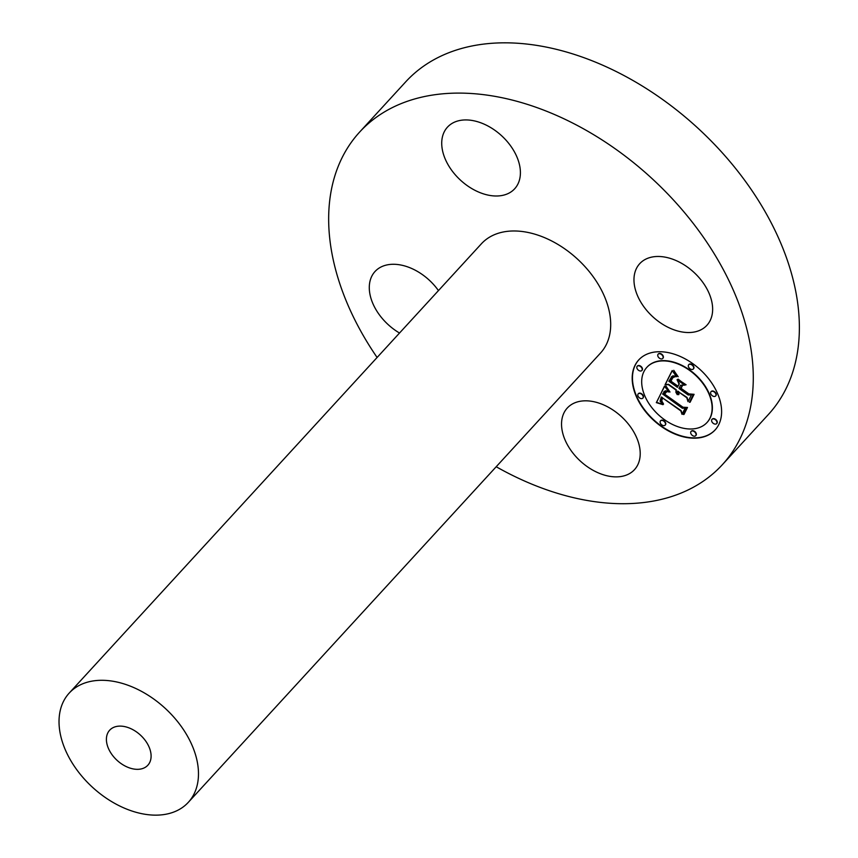 <?xml version="1.0" encoding="UTF-8"?>
<svg xmlns="http://www.w3.org/2000/svg" width="858" height="858" viewBox="0 0 858 858"><rect width="100%" height="100%" fill="white"/><g stroke="black" fill="none" stroke-linecap="round" stroke-linejoin="round"><path stroke-width="1.29" d="M632.282 471.718A45.592 30.266 42.5 0 1 578.785 459.598A45.592 30.266 42.5 0 1 567.277 408.033A45.592 30.266 42.5 0 1 569.455 405.984A45.592 30.266 42.5 0 1 622.962 418.093A45.592 30.266 42.5 0 1 634.47 469.669A45.592 30.266 42.5 0 1 632.282 471.718M377.102 357.475A246.074 163.374 42.5 0 1 329.257 205.008A246.074 163.374 42.5 0 1 359.641 132.057A246.074 163.374 42.5 0 1 605.941 142.449A246.074 163.374 42.5 0 1 752.68 391.806A246.074 163.374 42.5 0 1 722.297 464.757A246.074 163.374 42.5 0 1 496.203 466.741M69.208 693.082L481.413 243.769A80.813 53.657 42.5 0 1 562.312 247.19A80.813 53.657 42.5 0 1 610.499 329.075A80.813 53.657 42.5 0 1 600.514 353.035L188.31 802.348A80.813 53.657 42.5 0 1 107.411 798.937A80.813 53.657 42.5 0 1 59.223 717.041A80.813 53.657 42.5 0 1 69.208 693.082A80.813 53.657 42.5 0 1 150.096 696.503A80.813 53.657 42.5 0 1 198.284 778.388A80.813 53.657 42.5 0 1 188.31 802.348M399.528 333.033A45.592 30.266 42.5 0 1 384.963 321.471A45.592 30.266 42.5 0 1 375.032 271.493A45.592 30.266 42.5 0 1 432.303 283.151A45.592 30.266 42.5 0 1 438.459 290.605M449.646 125.096A45.592 30.266 42.5 0 1 503.153 137.205A45.592 30.266 42.5 0 1 514.661 188.781A45.592 30.266 42.5 0 1 512.483 190.83A45.592 30.266 42.5 0 1 458.976 178.721A45.592 30.266 42.5 0 1 447.468 127.145A45.592 30.266 42.5 0 1 449.646 125.096M696.975 275.343A45.592 30.266 42.5 0 1 706.895 325.321A45.592 30.266 42.5 0 1 649.635 313.663A45.592 30.266 42.5 0 1 639.714 263.685A45.592 30.266 42.5 0 1 696.975 275.343M692.663 363.545A51.802 34.395 -137.5 0 0 638.727 359.931A51.802 34.395 -137.5 0 0 661.143 426.362A51.802 34.395 -137.5 0 0 715.079 429.976A51.802 34.395 -137.5 0 0 692.663 363.545M359.641 132.057L405.737 81.81A246.074 163.374 42.5 0 1 499.506 42.9A246.074 163.374 42.5 0 1 780.48 242.46A246.074 163.374 42.5 0 1 798.777 341.559A246.074 163.374 42.5 0 1 768.382 414.511L722.297 464.757M638.867 359.792A51.802 34.395 -137.5 0 0 661.411 426.072A51.802 34.395 -137.5 0 0 715.207 429.826M151.04 757.55A25.901 17.192 42.5 0 1 147.844 765.229A25.901 17.192 42.5 0 1 121.911 764.135A25.901 17.192 42.5 0 1 106.467 737.891A25.901 17.192 42.5 0 1 109.663 730.212A25.901 17.192 42.5 0 1 135.596 731.306A25.901 17.192 42.5 0 1 151.04 757.55M707.11 422.404A40.819 27.102 -137.5 0 0 707.239 422.254A40.819 27.102 -137.5 0 0 689.585 369.927A40.819 27.102 -137.5 0 0 647.093 367.074A40.819 27.102 -137.5 0 0 646.964 367.213M641.945 370.366A3.142 2.081 -137.5 0 0 642.095 370.238A3.142 2.081 -137.5 0 0 640.733 366.205A3.142 2.081 -137.5 0 0 637.462 365.991A3.142 2.081 -137.5 0 0 637.344 366.141M693.425 368.843A3.142 2.081 -137.5 0 0 693.564 368.715A3.142 2.081 -137.5 0 0 692.213 364.693A3.142 2.081 -137.5 0 0 688.942 364.468A3.142 2.081 -137.5 0 0 688.824 364.618M662.859 358.29A3.142 2.081 -137.5 0 0 663.009 358.161A3.142 2.081 -137.5 0 0 661.647 354.129A3.142 2.081 -137.5 0 0 658.376 353.914A3.142 2.081 -137.5 0 0 658.258 354.064M716.73 423.477A3.142 2.081 -137.5 0 0 716.87 423.348A3.142 2.081 -137.5 0 0 715.518 419.315A3.142 2.081 -137.5 0 0 712.247 419.101A3.142 2.081 -137.5 0 0 712.119 419.251M715.744 395.849A3.142 2.081 -137.5 0 0 715.883 395.71A3.142 2.081 -137.5 0 0 714.521 391.688A3.142 2.081 -137.5 0 0 711.25 391.473A3.142 2.081 -137.5 0 0 711.132 391.623M665.25 425A3.142 2.081 -137.5 0 0 665.39 424.86A3.142 2.081 -137.5 0 0 664.038 420.838A3.142 2.081 -137.5 0 0 660.767 420.624A3.142 2.081 -137.5 0 0 660.649 420.774M642.942 397.994A3.142 2.081 -137.5 0 0 643.082 397.865A3.142 2.081 -137.5 0 0 641.72 393.833A3.142 2.081 -137.5 0 0 638.449 393.618A3.142 2.081 -137.5 0 0 638.331 393.768M695.817 435.553A3.142 2.081 -137.5 0 0 695.956 435.414A3.142 2.081 -137.5 0 0 694.605 431.392A3.142 2.081 -137.5 0 0 691.334 431.177A3.142 2.081 -137.5 0 0 691.205 431.327M664.489 419.691A40.819 27.102 -137.5 0 0 706.981 422.544A40.819 27.102 -137.5 0 0 689.317 370.206A40.819 27.102 -137.5 0 0 646.825 367.363A40.819 27.102 -137.5 0 0 664.489 419.691M638.556 370.302A3.142 2.081 -137.5 0 0 641.827 370.517A3.142 2.081 -137.5 0 0 640.465 366.495A3.142 2.081 -137.5 0 0 637.204 366.269A3.142 2.081 -137.5 0 0 638.556 370.302M690.036 368.779A3.142 2.081 -137.5 0 0 693.307 369.004A3.142 2.081 -137.5 0 0 691.945 364.972A3.142 2.081 -137.5 0 0 688.684 364.757A3.142 2.081 -137.5 0 0 690.036 368.779M659.47 358.226A3.142 2.081 -137.5 0 0 662.741 358.44A3.142 2.081 -137.5 0 0 661.379 354.418A3.142 2.081 -137.5 0 0 658.118 354.204A3.142 2.081 -137.5 0 0 659.47 358.226M713.341 423.412A3.142 2.081 -137.5 0 0 716.612 423.627A3.142 2.081 -137.5 0 0 715.25 419.605A3.142 2.081 -137.5 0 0 711.979 419.39A3.142 2.081 -137.5 0 0 713.341 423.412M712.355 395.785A3.142 2.081 -137.5 0 0 715.615 395.999A3.142 2.081 -137.5 0 0 714.264 391.977A3.142 2.081 -137.5 0 0 710.992 391.752A3.142 2.081 -137.5 0 0 712.355 395.785M663.77 421.128A3.142 2.081 -137.5 0 0 660.499 420.903A3.142 2.081 -137.5 0 0 661.861 424.935A3.142 2.081 -137.5 0 0 665.132 425.15A3.142 2.081 -137.5 0 0 663.77 421.128M641.462 394.122A3.142 2.081 -137.5 0 0 638.191 393.908A3.142 2.081 -137.5 0 0 639.553 397.93A3.142 2.081 -137.5 0 0 642.814 398.144A3.142 2.081 -137.5 0 0 641.462 394.122M694.337 431.681A3.142 2.081 -137.5 0 0 691.065 431.456A3.142 2.081 -137.5 0 0 692.427 435.489A3.142 2.081 -137.5 0 0 695.699 435.703A3.142 2.081 -137.5 0 0 694.337 431.681M664.607 386.347L656.327 402.627L662.998 404.665L660.081 401.201L661.282 397.007L662.108 397.79L661.303 401.19L663.556 404.064L661.722 400.772L662.655 397.983L680.844 410.896L682.013 414.339L685.167 408.065L682.357 408.269L662.623 394.026L664.875 391.119L668.94 391.977L664.607 386.347M666.226 386.443L669.98 392.031L666.226 386.443M666.709 391.784L665.325 391.838L663.856 394.197L682.904 407.722L686.625 407.872L683.322 414.446L683.976 414.478L687.494 407.464L682.968 407.207L664.585 394.144L666.838 391.656M672.179 370.549L665.036 384.792L668.318 384.609L676.029 390.09L675.922 392.363L677.262 394.659L677.563 391.184L678.431 391.795L678.539 394.734L678.925 392.149L686.775 397.726L688.03 401.651L691.419 394.916L688.159 394.98L678.946 388.438L680.523 385.296L684.716 385.145L677.059 379.708L679.043 384.094L678.002 386.164L670.945 381.156L672.833 377.67L675.01 376.759L672.586 377.198L670.28 381.145L677.831 386.508L677.412 387.344L668.854 381.274L671.953 376.415L676.533 376.694L672.179 370.549M674.238 371.106L675.814 374.571L678.174 376.737L674.238 371.106M686.089 384.77L677.745 379.322L686.089 384.77M681.07 388.352L682.485 385.532L680.405 388.342L688.942 394.401L693.21 394.734L689.435 402.263L690.1 402.263L694.09 394.315L688.899 393.908L681.07 388.352L681.917 385.574M664.467 386.154L656.595 402.338L662.483 404.257M661.282 397.007L662.365 397.511L661.464 400.364L662.601 402.606M662.655 397.983L681.102 410.607L682.228 413.91M663.845 391.752L665.615 390.765L668.586 391.591M665.905 386.036L669.98 392.031M665.218 391.934L664.113 393.908L683.161 407.443L686.883 407.582L684.126 414.189M665.529 392.546L666.687 391.623M672.243 370.656L665.293 384.502L668.586 384.33L676.297 389.811L676.19 392.074L677.348 394.154M677.563 391.184L678.689 391.505L678.935 394.455M678.925 392.149L687.043 397.436L688.245 401.222M680.523 385.296L684.341 384.877M677.627 380.115L679.3 383.805L677.412 387.344M672.833 377.67L674.291 376.641M672.34 377.434L670.945 381.156M671.278 376.994L672.929 375.847L676.147 376.222M673.766 370.302L677.53 376.051M678.185 379.161L685.639 384.931M688.91 393.908L693.479 394.455L690.25 401.984"/></g></svg>
